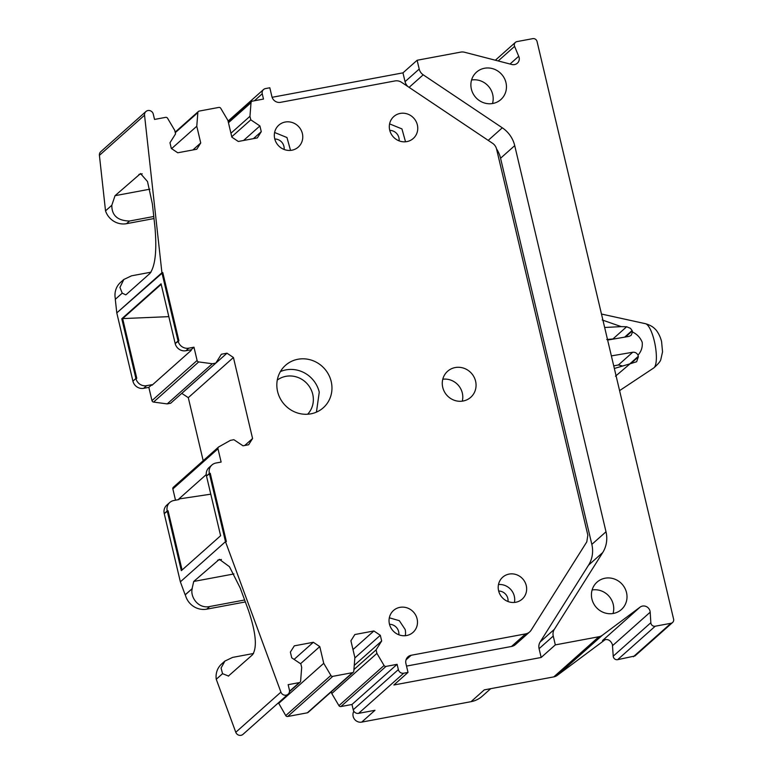 <?xml version="1.0" encoding="UTF-8"?>
<svg xmlns="http://www.w3.org/2000/svg" width="773" height="773" viewBox="0 0 773 773"><rect width="100%" height="100%" fill="white"/><g stroke="black" fill="none" stroke-linecap="round" stroke-linejoin="round"><path stroke-width="1.16" d="M498.189 60.951L514.596 46.361L519.118 57.289A6.416 6.068 -131.7 0 1 511.832 64.488L464.573 52.255A9.17 8.677 -131.7 0 0 460.727 52.11L417.13 60.255L402.965 72.855L405.052 81.658L419.208 69.058L417.13 60.255M488.198 140.367L502.305 127.816L423.208 74.817A9.17 8.677 -131.7 0 1 419.208 69.058M502.305 127.816A28.417 26.891 -131.7 0 1 514.721 145.643L606.003 531.785A28.417 26.891 -131.7 0 1 602.718 552.56L554.309 629.377A9.17 8.677 -131.7 0 0 553.246 636.073L555.323 644.885L598.92 636.739A9.17 8.677 -131.7 0 0 602.38 635.232L557.246 675.38A9.17 8.677 -131.7 0 1 553.787 676.887L484.285 689.874L471.008 701.681L361.716 722.108A7.315 6.918 -131.7 0 1 353.86 711.247M514.596 46.361A3.662 3.469 -131.7 0 1 517.021 41.587L532.771 38.65A3.662 3.469 -131.7 0 1 537.061 41.529L673.592 619.105A3.662 3.469 -131.7 0 1 672.578 622.497L634.962 655.958L617.608 659.678A3.662 3.469 -131.7 0 1 613.221 656.18L612.419 644.556C610.341 639.696 607.027 638.372 602.486 640.585L640.102 607.124L602.38 635.232M640.102 607.124A6.416 6.068 -131.7 0 1 650.19 612.187L612.583 645.648M672.578 622.497A3.662 3.469 -131.7 0 1 670.974 623.28L655.224 626.217A3.662 3.469 -131.7 0 1 650.837 622.719L650.19 612.187M626.517 592.601A18.33 17.344 -131.7 0 1 621.405 609.53A18.33 17.344 -131.7 0 1 591.925 599.065A18.33 17.344 -131.7 0 1 597.036 582.137A18.33 17.344 -131.7 0 1 626.517 592.601M505.967 82.634A18.33 17.344 -131.7 0 1 500.856 99.562A18.33 17.344 -131.7 0 1 471.375 89.098A18.33 17.344 -131.7 0 1 476.487 72.169A18.33 17.344 -131.7 0 1 505.967 82.634M408.154 86.731A9.17 8.677 -131.7 0 1 405.052 81.658M496.527 148.88A28.417 26.891 -131.7 0 1 500.566 158.243L591.838 544.385A28.417 26.891 -131.7 0 1 588.553 565.15L540.143 641.976L554.309 629.377M553.246 636.073L539.081 648.673A9.17 8.677 -131.7 0 1 540.143 641.976M539.081 648.673L541.168 657.475L555.323 644.885M406.047 659.833L411.188 655.262A7.334 6.938 -131.7 0 0 405.931 663.601L408.018 672.404L393.853 685.004L541.168 657.475M408.018 672.404L403.728 673.206A4.58 4.338 -131.7 0 1 398.356 669.611L397.109 664.326L385.998 666.403A1.836 1.739 -131.7 0 1 384.065 665.495L376.915 653.388L376.084 649.871L381.669 641.01L380.316 635.29L373.881 630.971L354.855 634.527L350.913 640.778L354.865 657.514L353.802 671.148A1.836 1.739 -131.7 0 1 352.449 672.674L332.815 676.336A1.836 1.739 -131.7 0 1 330.883 675.428L323.732 663.321L319.78 646.595L313.345 642.286L294.32 645.841L290.377 652.093L291.73 657.813L300.852 663.92L301.683 667.447L300.62 681.081A1.836 1.739 -131.7 0 1 299.267 682.607L288.155 684.685L289.402 689.96A4.58 4.338 -131.7 0 1 280.918 692.125L225.494 541.68L226.363 541.515L210.237 473.289L206.488 476.004A9.17 8.677 -131.7 0 1 209.048 467.539L211.928 464.988A9.17 8.677 -131.7 0 1 215.938 463.027L221.126 462.061L217.986 448.784A1.836 1.739 -131.7 0 1 218.788 446.891L230.441 440.349L233.9 439.702L243.012 445.808L248.635 444.765L252.578 438.513L233.427 357.503L226.991 353.193L221.368 354.247L215.793 363.097L212.333 363.745L198.7 361.928A1.836 1.739 -131.7 0 1 197.105 360.479L193.975 347.203L188.786 348.169A9.17 8.677 -131.7 0 1 178.051 340.98L175.181 343.541L161.064 283.817L121.786 318.756L135.903 378.48L132.917 381.137L116.791 312.901L115.293 299.325L122.221 293.151L125.728 294.832M361.716 722.108L374.982 710.29L358.585 713.353A4.58 4.338 -131.7 0 1 353.222 709.759L351.976 704.483L340.864 706.561A1.836 1.739 -131.7 0 1 338.932 705.643L331.781 693.545L331.356 691.748M605.452 639.455L557.246 675.38M272.106 97.301L402.965 72.855M230.934 133.236L249.959 116.308L251.022 102.674A1.836 1.739 -131.7 0 1 252.375 101.147L263.487 99.07L262.24 93.784A4.58 4.338 -131.7 0 1 265.526 88.576L269.816 87.774L271.903 96.577A7.334 6.938 -131.7 0 0 280.483 102.336L394.945 80.943A9.17 8.677 -131.7 0 1 401.67 82.382L492.556 143.285A9.17 8.677 -131.7 0 1 496.566 149.034L587.847 535.187L586.784 541.883L531.157 630.159A9.17 8.677 -131.7 0 1 529.66 631.918A9.17 8.677 -131.7 0 1 525.65 633.879L511.494 646.47A9.17 8.677 -131.7 0 0 515.504 644.518L529.66 631.918M592.118 589.973A18.33 17.344 -131.7 0 1 613.24 604.409A18.33 17.344 -131.7 0 1 613.047 613.501M471.569 80.005A18.33 17.344 -131.7 0 1 492.691 94.451A18.33 17.344 -131.7 0 1 492.498 103.534M406.521 666.084L511.494 646.47M490.7 688.675L482.236 696.202A25.664 24.292 -131.7 0 1 471.008 701.681M411.188 655.262L525.65 633.879M231.765 136.753L250.79 119.834L249.959 116.308M243.553 140.483L259.912 125.941L250.79 119.834M253.409 138.647L261.264 131.661L259.912 125.941M171.596 148.648L196.777 126.241L197.84 112.607A1.836 1.739 -131.7 0 1 199.192 111.08L218.827 107.418A1.836 1.739 -131.7 0 1 220.759 108.326L227.909 120.424L231.861 137.159L238.297 141.469L257.322 137.913L261.264 131.661M192.883 149.952L200.729 142.976L196.777 126.241M215.793 363.097L170.649 403.255L167.19 403.902L153.566 402.076A1.836 1.739 -131.7 0 1 151.972 400.627L148.831 387.36L151.827 384.703L151.962 385.283L191.231 350.353L191.095 349.763L185.907 350.729A9.17 8.677 -131.7 0 1 175.181 343.541L178.921 340.825L178.051 340.98L161.924 272.753L162.794 272.589L116.791 312.901L161.924 272.753L144.541 115.206A4.58 4.338 -131.7 0 1 153.286 114.143L154.532 119.428L165.644 117.351A1.836 1.739 -131.7 0 1 167.577 118.259L174.727 130.366L175.558 133.884L169.973 142.744L171.326 148.464L177.761 152.783L196.786 149.228L200.729 142.976M153.779 216.498L129.506 221.03C117.612 220.701 111.718 215.445 111.824 205.27L105.524 210.865L99.408 155.354A4.58 4.338 -131.7 0 1 100.78 151.682L145.913 111.525M111.824 205.27L115.032 195.685L140.531 173.577L147.508 181.539L152.397 203.995L154.977 227.417C156.967 250.858 155.257 266.221 149.865 273.516L125.96 294.774M191.095 349.763L193.975 347.203M167.19 403.902L212.333 363.745M203.193 460.708L188.293 397.66L181.771 393.36M181.858 393.351L226.991 353.193M188.293 397.66L233.427 357.503M244.732 445.49L252.578 438.513M175.51 500.199L172.852 488.942A1.836 1.739 -131.7 0 1 173.365 487.251L218.498 447.094M211.928 464.988A9.17 8.677 -131.7 0 0 209.367 473.453L206.488 476.004L220.614 535.737L181.336 570.667L167.219 510.943L168.079 510.779L164.234 513.601L167.219 510.943A9.17 8.677 -131.7 0 1 169.77 502.479A9.17 8.677 -131.7 0 1 173.79 500.527L178.969 499.551L178.834 498.971L210.787 494.179M206.265 474.564L178.834 498.971M244.626 599.993L209.744 606.515C197.482 609.076 189.945 595.983 192.255 588.601L185.143 594.804L180.36 581.837L225.494 541.68L180.36 581.837L164.234 513.601A9.17 8.677 -131.7 0 1 166.784 505.136L169.77 502.479M192.071 588.64L193.733 581.451L219.368 559.323L229.455 566.696L240.229 588.05L248.471 610.419C255.998 632.816 257.341 647.619 252.481 654.808L228.315 676.133M228.586 676.066L222.547 673.679L216.256 679.274L235.784 732.273L280.918 692.125M288.126 694.193L242.983 734.35A4.58 4.338 -131.7 0 1 235.784 732.273M294.107 659.398L313.345 642.286M300.542 663.717L319.78 646.595M353.251 672.278L308.108 712.435A1.836 1.739 -131.7 0 1 307.306 712.822L287.682 716.494A1.836 1.739 -131.7 0 1 285.749 715.585L278.444 702.812M278.599 703.478L323.732 663.321M352.99 649.562L373.881 630.971M354.836 657.958L380.316 635.29M354.247 665.398L381.669 641.01M353.928 669.582L376.084 649.871M331.781 693.545L376.915 653.388M351.976 704.483L397.109 664.326M405.516 141.788L401.95 128.927L389.592 123.873M400.201 113.428A14.668 13.875 -131.7 0 1 416.048 121.409A14.668 13.875 -131.7 0 1 413.275 138.473A14.668 13.875 -131.7 0 1 406.859 141.604A14.668 13.875 -131.7 0 1 391.012 133.623A14.668 13.875 -131.7 0 1 393.786 116.559A14.668 13.875 -131.7 0 1 400.201 113.428M290.532 150.397L286.967 137.536L274.608 132.483M285.218 122.037A14.668 13.875 -131.7 0 1 301.064 130.019A14.668 13.875 -131.7 0 1 298.291 147.083A14.668 13.875 -131.7 0 1 291.875 150.213A14.668 13.875 -131.7 0 1 276.029 142.232A14.668 13.875 -131.7 0 1 278.802 125.168A14.668 13.875 -131.7 0 1 285.218 122.037M280.396 371.581A28.417 26.891 -131.7 0 1 319.259 392.162L316.437 412.125M277.594 391.544A28.417 26.891 -131.7 0 1 285.517 365.31A28.417 26.891 -131.7 0 1 331.202 381.533A28.417 26.891 -131.7 0 1 323.288 407.767A28.417 26.891 -131.7 0 1 277.594 391.544M389.428 624.024A14.668 13.875 48.3 0 0 413.014 632.391A14.668 13.875 48.3 0 0 417.101 618.854A14.668 13.875 48.3 0 0 393.525 610.477A14.668 13.875 48.3 0 0 389.428 624.024M405.265 635.706A14.668 13.875 48.3 0 0 405.158 629.483L399.322 620.68L389.331 617.801M509.098 574.088A14.668 13.875 48.3 0 0 502.682 577.218A14.668 13.875 48.3 0 0 499.909 594.282A14.668 13.875 48.3 0 0 515.755 602.264A14.668 13.875 48.3 0 0 522.171 599.133A14.668 13.875 48.3 0 0 524.944 582.069A14.668 13.875 48.3 0 0 509.098 574.088M514.422 602.447A14.668 13.875 48.3 0 0 498.488 584.533M475.598 381.215A17.412 16.484 -131.7 0 1 470.747 397.293A17.412 16.484 -131.7 0 1 442.736 387.35A17.412 16.484 -131.7 0 1 447.596 371.272A17.412 16.484 -131.7 0 1 475.598 381.215M442.784 379.234A17.412 16.484 -131.7 0 1 462.322 393.022A17.412 16.484 -131.7 0 1 462.283 401.148M185.143 594.804L185.327 594.775A18.33 17.344 48.3 0 0 206.778 609.153L245.35 601.945M192.255 588.601L185.327 594.775M151.827 384.703L146.638 385.669A9.17 8.677 -131.7 0 1 135.903 378.48L132.917 381.137A9.17 8.677 -131.7 0 0 143.643 388.326L146.638 385.669M148.831 387.36L143.643 388.326M115.448 299.18A18.33 17.344 48.3 0 1 120.588 282.358L123.825 279.478L119.941 287.411L122.221 293.151M123.825 279.478L131.574 275.806L150.996 272.183M105.524 210.865A18.33 17.344 48.3 0 0 126.54 223.677L154.001 218.546M222.547 673.679L221.078 668.017L224.914 661.06L232.654 657.388L253.544 653.485M224.914 661.06L221.667 663.939A18.33 17.344 48.3 0 0 216.256 679.274M622.652 366.006L618.448 364.943L613.743 365.89M611.375 355.899L632.71 352.256C635.029 352.024 636.797 352.981 638.005 355.136C641.242 351.541 642.653 347.29 642.237 342.381C640.402 337.724 637.174 334.265 632.546 332.013L632.275 330.989A31.451 8.832 -100.6 0 0 632.092 330.535L630.497 328.351L626.642 326.757L621.25 326.631L602.215 319.983M632.546 332.013L631.077 335.395L628.961 336.41L607.626 340.052M115.032 195.685L149.856 189.182M193.733 581.451L233.939 573.943M399.09 140.86A9.17 8.677 48.3 0 0 389.766 130.376M284.106 149.469A9.17 8.677 48.3 0 0 274.773 138.985M307.625 414.231A22.91 21.683 48.3 0 0 312.746 394.307A22.91 21.683 48.3 0 0 277.265 380.103M398.829 634.778A9.17 8.677 48.3 0 0 398.636 631.628A9.17 8.677 48.3 0 0 389.495 624.294M507.987 601.52A9.17 8.677 48.3 0 0 498.653 591.036M615.501 376.19L630.034 363.812L636.623 361.754L638.324 356.913A31.451 8.832 -100.6 0 0 638.266 356.353L638.005 355.136M606.747 339.521L615.376 338.729M604.66 327.472L621.25 326.631M630.034 363.812L614.351 368.479M182.08 570.01L168.079 510.779L182.08 570.01M121.786 318.756L122.656 318.592L136.773 378.316L122.656 318.592L161.18 284.319L122.656 318.592L168.823 316.64M209.367 473.453L210.237 473.289L226.363 541.515L225.494 541.68L209.367 473.453M178.921 340.825L162.794 272.589L178.921 340.825M518.77 56.236L510.025 64.024M423.208 74.817L409.101 87.368M514.721 145.643L500.566 158.243M591.838 544.385L606.003 531.785M602.718 552.56L588.553 565.15M358.585 713.353L403.728 673.206M553.787 676.887L598.92 636.739M613.221 656.18L650.837 622.719M655.224 626.217L617.608 659.678M633.358 656.741L670.974 623.28M398.356 669.611L353.222 709.759M262.24 93.784L254.394 100.77M251.022 102.674L228.45 122.743M197.84 112.607L175.268 132.685M144.541 115.206L99.408 155.354M188.786 348.169L185.907 350.729M151.972 400.627L197.105 360.479M198.7 361.928L153.566 402.076M217.986 448.784L172.852 488.942M289.517 691.275L299.267 682.607M285.749 715.585L330.883 675.428M332.815 676.336L287.682 716.494M307.306 712.822L352.449 672.674M338.932 705.643L384.065 665.495M385.998 666.403L340.864 706.561M129.506 221.03L126.54 223.677M209.744 606.515L206.778 609.153M618.448 364.943L632.71 352.256M142.213 173.819L138.927 174.427M221.426 559.488L217.628 560.193M638.266 356.353L629.802 363.88M632.275 330.989L625.521 336.999M645.465 323.703C652.335 325.597 654.982 328.979 655.011 328.979C655.804 329.385 659.92 334.458 661.601 341.743L662.538 351.87L660.876 359.271C660.654 361.078 658.277 363.977 653.736 367.967A22.678 6.368 -100.6 0 0 654.335 341.106A22.678 6.368 -100.6 0 0 645.465 323.703L601.481 314.041M630.778 363.629L638.324 356.913M624.661 337.144L632.092 330.535M626.642 326.757L613.366 338.564M515.417 42.37L495.358 60.226M263.516 89.552L228.064 121.1M251.573 101.534L228.325 122.221M198.4 111.476L175.152 132.154M300.069 682.211L289.479 691.632M653.736 367.967L619.588 390.626"/></g></svg>
